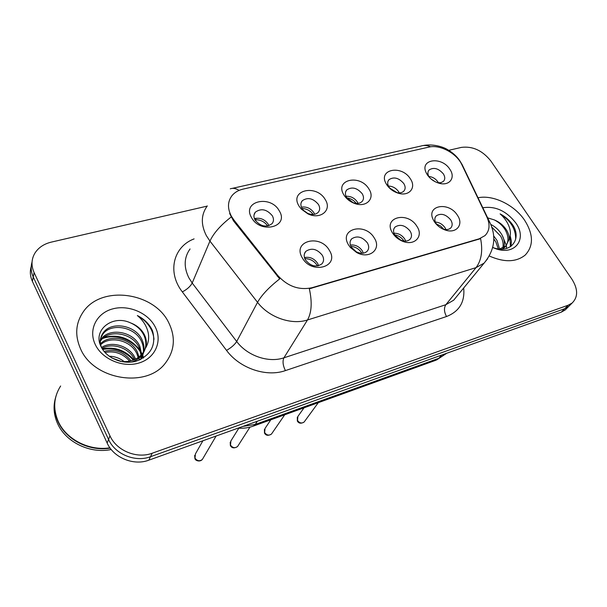 <?xml version="1.0" encoding="UTF-8"?>
<svg xmlns="http://www.w3.org/2000/svg" width="607" height="607" viewBox="0 0 607 607"><rect width="100%" height="100%" fill="white"/><g stroke="black" fill="none" stroke-linecap="round" stroke-linejoin="round"><path stroke-width="0.91" d="M374.322 238.081C381.856 249.196 369.268 259.743 356.575 252.466L350.338 247.451L348.646 245.099C338.281 228.824 365.164 221.851 374.322 238.081M351.37 247.239L356.286 251.806C360.702 253.893 364.306 253.718 367.098 251.306C369.124 248.969 369.215 246.146 367.356 242.838C362.235 236.722 356.984 235.41 351.605 238.885C349.64 241.184 349.556 243.968 351.37 247.239M416.956 226.411C423.929 236.457 414.209 246.495 402.259 241.108C398.169 239.348 394.975 236.707 392.668 233.179L392.6 233.073C382.22 217.306 407.737 210.682 416.956 226.411M394.922 235.25L400.908 240.228C404.687 241.647 407.707 241.358 409.968 239.37C411.963 237.125 412.001 234.355 410.097 231.07C405.135 225.22 400.112 223.877 395.036 227.048C393.101 229.264 393.063 231.995 394.922 235.25M457.458 215.333C464.082 224.658 456.145 234.196 444.923 229.909C440.432 228.255 436.896 225.5 434.316 221.661L433.489 220.227C425.325 205.424 448.763 200.925 457.458 215.333M442.192 228.733L442.86 228.983C446.153 230.03 448.763 229.712 450.698 228.02C452.647 225.865 452.647 223.156 450.698 219.893C445.872 214.279 441.061 212.92 436.266 215.826C434.551 217.685 434.384 220.068 435.758 222.974L437.389 225.326M329.366 250.38C340.064 266.868 311.619 275.054 302.271 257.793C291.937 240.979 320.299 233.619 329.366 250.38M305.427 259.887C310.685 266.298 316.179 267.619 321.907 263.863C323.971 261.442 324.1 258.567 322.294 255.243C317.006 248.847 311.497 247.565 305.784 251.389C303.796 253.772 303.682 256.609 305.427 259.887M325.284 199.65C332.257 210.113 320.382 220.106 307.886 213.839L301.277 209.074L299.001 206.046C289.015 190.112 316.528 183.784 325.284 199.65M302.081 208.467L303.492 210.348L307.59 213.3C312.066 215.121 315.625 214.787 318.265 212.283C320.064 210.075 320.117 207.465 318.447 204.453C313.144 198.231 307.741 196.994 302.24 200.742C300.503 202.92 300.45 205.5 302.081 208.467M368.95 189.035C375.437 198.535 366.173 208.019 354.473 203.398C350.338 201.835 347.045 199.369 344.594 195.993L344.002 195.097C333.987 179.657 360.103 173.64 368.95 189.035M346.673 197.541L353.168 202.685C356.984 203.922 359.974 203.504 362.136 201.448C363.912 199.308 363.934 196.736 362.212 193.732C357.083 187.775 351.923 186.508 346.734 189.923C345.004 192.032 344.988 194.566 346.673 197.541M410.431 178.944C416.622 187.791 409.004 196.805 398.055 193.14C393.192 191.554 389.421 188.739 386.727 184.71L386.356 184.088C377.326 169.307 401.781 164.383 410.431 178.944M395.901 192.351L396.045 192.396C399.376 193.307 401.971 192.889 403.822 191.137C405.575 189.065 405.567 186.539 403.792 183.542C398.822 177.836 393.882 176.538 388.973 179.664C387.342 181.584 387.281 183.951 388.784 186.781L390.354 188.868M449.893 169.345C455.865 177.684 449.461 186.273 439.187 183.261C434.18 181.812 430.226 179.004 427.336 174.831L426.326 173.048C419.103 159.186 441.668 155.893 449.893 169.345M437.412 182.699L440.894 182.692L443.489 181.311C445.212 179.315 445.166 176.827 443.345 173.852C438.52 168.367 433.785 167.054 429.141 169.922C427.677 171.561 427.518 173.648 428.656 176.189L429.308 177.327M279.258 210.841C289.577 226.98 260.441 234.454 251.526 217.587C241.594 201.145 270.608 194.468 279.258 210.841M255.061 219.984C260.524 226.51 266.192 227.746 272.042 223.68C273.84 221.403 273.939 218.755 272.323 215.758C266.822 209.24 261.154 208.049 255.312 212.184C253.582 214.423 253.498 217.025 255.061 219.984M350.376 245.016C355.254 244.56 359.223 246.488 362.28 250.79L363.312 253.157M393.943 233.202C398.367 233.171 401.948 235.084 404.694 238.946L405.711 241.108M435.356 222.063C439.324 222.367 442.541 224.241 445.007 227.686L445.97 229.59M304.448 257.558C309.813 256.579 314.191 258.483 317.582 263.271L318.607 265.767M301.413 207.116C306.565 206.433 310.731 208.315 313.925 212.776L314.646 214.271M346.02 196.281C350.694 196.053 354.465 197.943 357.341 201.956L358.047 203.345M388.419 186.061C392.638 186.212 396.037 188.079 398.609 191.668L399.269 192.874M428.777 176.425C432.556 176.865 435.598 178.686 437.897 181.88L438.459 182.844M254.424 218.626C260.054 217.382 264.644 219.233 268.195 224.173L268.893 225.705M233.907 220.007L231.404 216.274C227.344 208.459 227.549 201.577 232.003 195.629C234.689 192.381 238.376 190.211 243.058 189.118L428.838 147.114C439.961 144.291 456.684 153.252 461.904 164.793L486.86 216.927C490.274 224.59 489.652 230.819 484.993 235.607L479.234 238.786L311.968 287.726C299.001 290.45 287.589 286.36 277.74 275.449L233.907 220.007L233.513 220.902L229.636 213.467M80.496 348.722C93.569 380.05 146.689 388.457 165.271 363.236C174.596 350.975 175.825 337.613 168.943 323.144C154.717 292.05 100.845 284.486 82.916 312.377C75.594 323.448 74.782 335.565 80.496 348.722C93.569 380.05 146.689 388.457 165.271 363.236C174.596 350.975 175.825 337.613 168.943 323.144C154.717 292.05 100.845 284.486 82.916 312.377C75.594 323.448 74.782 335.565 80.496 348.722M489.333 256.01C504.25 262.573 516.208 262.262 525.207 255.077C533.69 245.956 533.507 234.37 524.653 220.303C514.41 204.893 493.104 194.551 478.02 197.776C493.104 194.551 514.41 204.893 524.653 220.303C533.507 234.37 533.69 245.956 525.207 255.077C516.208 262.262 504.25 262.573 489.333 256.01M31.215 266.519C29.751 271.397 30.145 276.344 32.406 281.367L107.158 443.034C113.547 457.754 133.737 466.001 148.829 460.174L561.308 312.142L564.76 308.682L568.676 306.489L570.299 304.873L568.676 306.489L564.76 308.682L150.498 456.722L564.76 308.682L568.251 305.184L572.173 302.992C578.16 297.013 578.084 289.091 571.946 279.25L490.858 160.999C482.512 150.536 472.701 145.999 461.426 147.387L448.748 150.316M107.158 443.034L108.554 439.453C114.996 454.256 135.323 462.557 150.498 456.722C135.323 462.557 114.996 454.256 108.554 439.453L33.248 276.989L108.554 439.453L109.973 435.826C116.461 450.705 136.924 459.074 152.19 453.224L568.251 305.184M32.042 262.072C30.57 266.966 30.972 271.944 33.248 276.989C30.972 271.944 30.57 266.966 32.042 262.072M487.656 258.719L484.098 263.127L476.047 267.626C481.419 260.471 482.937 250.812 480.607 238.657L309.342 288.795C312.286 302.195 311.664 312.59 307.483 319.972C291.504 325.284 268.878 317.385 257.543 302.332C261.64 295.063 269.022 287.248 279.698 278.894L233.513 220.902M207.131 206.122L51.299 242.117C43.879 243.923 38.393 247.633 34.842 253.24C31.344 259.288 31.094 265.729 34.098 272.566L109.973 435.826M561.308 312.142L565.216 309.949L566.832 308.333M254.781 213.323L254.075 214.726M267.679 226.009C264.842 221.942 260.904 219.848 255.873 219.711L255.448 220.614M255.691 218.292L255.873 219.711M304.904 257.444L304.911 258.885M317.461 265.995L317.082 265.297C314.198 260.957 310.185 258.741 305.04 258.665M313.166 214.461C310.412 210.705 306.717 208.709 302.074 208.467M301.626 207.07L301.702 207.776M356.248 203.368C353.858 200.28 350.732 198.443 346.878 197.867M397.069 192.654L389.565 187.95M435.143 181.705L431.107 179.027M350.398 240.85L351.605 238.885M361.893 253.271L361.628 252.808C359.041 248.946 355.459 246.791 350.884 246.343M403.981 241.055L403.921 240.956C401.675 237.625 398.587 235.569 394.649 234.788M443.838 229.279L440.538 226.001L436.342 223.96M60.639 385.999C53.742 396.834 52.87 408.481 58.022 420.954C65.784 439.202 89.161 451.251 109.913 447.791M55.836 396.614C53.628 404.839 54.319 413.086 57.908 421.349C65.708 439.711 89.32 451.767 110.14 448.118M55.548 397.752C53.097 406.166 53.712 414.634 57.392 423.147C65.374 442.025 90.094 454.074 111.21 449.506M101.49 347.53C111.961 340.33 130.11 346.149 135.3 358.517L135.573 359.147M135.027 360.672L135.3 361.377M100.474 343.881C109.533 333.615 131.856 338.41 137.577 352.568L138.995 357.03M139.147 357.978L139.322 360.057M100.641 344.768C110.155 335.246 131.416 340.36 137 354.063L138.214 357.591M100.337 340.428L101.232 339.093C109.23 327.249 133.844 331.323 139.898 346.498L141.674 354.594M141.643 355.482L141.34 358.024M100.299 341.271L100.732 340.664C108.714 328.835 133.282 332.879 139.314 348.031L141.059 355.232M141.082 356.127L140.885 358.714M101.445 347.454C99.487 342.052 100.087 337.151 103.243 332.742C111.301 320.86 136.143 325.026 142.266 340.315C145.149 347.166 144.496 353.57 140.3 359.519L140.171 359.685M99.791 343.274L100.534 338.516L102.742 334.343C110.778 322.469 135.566 326.612 141.666 341.878C144.276 347.872 144.003 353.706 140.847 359.367M130.543 322.894C112.538 314.251 92.818 330.049 100.8 346.104C105.997 358.198 123.282 365.239 136.75 360.975C151.06 355.027 156.318 344.988 152.539 330.876L151.887 329.48C148.791 323.493 143.942 318.85 137.349 315.549C142.865 320.101 146.439 325.633 148.07 332.158C149.345 337.742 148.51 343.031 145.566 348.016C146.947 343.608 146.56 339.176 144.405 334.723C141.53 329.229 136.909 325.284 130.543 322.894C136.886 325.693 141.393 329.927 144.071 335.603C146.977 342.492 146.325 348.926 142.114 354.898C139.648 358.122 136.173 360.505 131.681 362.038M145.566 348.016L142.721 353.342C137.205 359.837 129.678 362.5 120.14 361.317M109.169 356.248C114.617 356.309 119.67 358.115 124.314 361.681M111.734 357.925L121.544 361.514M104.055 351.4C114.753 348.714 123.767 351.863 131.074 360.839M104.973 352.485C114.586 350.573 122.826 353.464 129.701 361.165M101.999 348.441C112.538 342.211 129.321 347.917 134.572 359.617M99.502 342.052L99.92 341.172M95.238 344.457C102.12 359.291 123.046 368.054 139.132 362.963C155.324 358.092 162.577 341.195 155.301 327.09C148.26 312.916 128.585 304.471 112.644 308.902C96.612 313.113 88.114 329.692 95.238 344.457M137.349 315.549C147.433 321.407 152.979 329.335 153.996 339.328M101.225 339.101L100.732 340.664M102.674 338.524C115.975 333.448 133.464 339.852 140.748 352.553M142.023 355.019L143.184 358.077M102.621 349.45C114.511 347.371 124.754 350.929 133.343 360.118M134.132 361.097L134.488 361.567M104.085 337.355C118.722 333.88 130.778 338.274 140.255 350.543M141.59 352.804L142.19 354.002M142.334 354.329L142.706 355.186M142.736 355.27L143.616 357.804M102.242 348.85C114.617 346.476 125.201 350.148 134.003 359.86M492.823 247.102L493.112 247.686M493.703 235.986L497.004 240.425L499.569 249.037M493.817 238.938L495.828 241.874L498.279 248.908M490.82 224.453C495.487 226.821 499.136 230.19 501.761 234.575C504.311 239.044 504.971 243.361 503.727 247.535M503.355 248.46L503.051 249.09M491.845 227.147L500.563 236.047C502.884 240.076 503.635 244.06 502.801 248.005M492.725 247.512L495.153 248.491L493.127 247.603C509.812 254.052 521.724 240.228 513.401 225.963L512.71 224.893C509.501 220.25 505.305 216.585 500.107 213.876C504.371 217.61 507.437 222.033 509.311 227.139C510.828 231.517 510.768 235.599 509.121 239.408C509.349 236.115 508.325 232.754 506.048 229.309C503.089 225.045 499.166 221.912 494.28 219.901C499.007 222.283 502.71 225.69 505.381 230.129C509.061 237.109 508.818 242.868 504.66 247.406L502.27 249.136M509.121 239.408L505.889 245.926L499.493 249.052M495.153 248.491C514.782 256.154 527.688 239.12 515.745 222.875C506.291 210.872 495.312 205.834 482.808 207.769M494.28 219.901L487.633 217.845M500.107 213.876C510.593 220.546 515.783 228.96 515.677 239.12M509.88 237.322L510.479 246.723M510.214 235.759L511.39 241.222L511.003 246.351M502.194 235.357L506.329 245.349M506.352 245.463L506.579 248.475M479.234 238.786L478.802 239.325M311.968 287.726L311.626 288.287M277.74 275.449L277.285 276.291M190.059 248.961C184.004 257.429 183.602 267.034 188.845 277.786L192.199 283.021L236.7 341.498L257.543 302.332L209.946 241.1L206.35 235.63C200.705 224.438 201.023 214.529 207.298 205.91M231.1 217.063C220.561 225.288 213.505 233.3 209.946 241.1L192.199 283.021C190.401 286.421 187.108 289.38 182.335 291.891C166.917 272.217 173.344 246.677 194.096 238.885M430.674 146.795C427.207 145.293 423.883 145.065 420.704 146.105L232.306 188.367M463.687 287.999C465.03 301.967 459.309 311.474 446.532 316.52C444.043 311.899 443.816 307.961 445.849 304.699L476.047 267.626L307.483 319.972L283.917 357.811L445.849 304.699L453.664 300.199L457.025 296.11M488.369 220.948L489.811 222.382L490.866 224.62M461.29 163.594L463.27 166.971M230.265 188.83C232.959 187.844 235.903 188.367 239.09 190.393M446.532 316.52L285.396 370.604C266.412 377.402 239.666 368.35 226.525 350.383L182.335 291.891M34.098 272.566L32.406 281.367M152.19 453.224L148.829 460.174M226.525 350.383C231.275 347.667 234.666 344.7 236.7 341.498C247.277 355.854 268.651 363.153 283.917 357.811C282.399 361.165 282.892 365.429 285.396 370.604M242.876 426.425L255.274 424.422L257.338 421.235M435.909 360.232L253.483 426.053L255.274 424.422L438.846 358.289L441.646 355.087M446.494 353.35L436.524 360.004L446.729 353.259M202.897 440.765L195.431 453.915L194.999 458.103C197.176 461.054 199.627 461.51 202.343 459.461L203.034 458.293M238.824 428.178L230.91 440.925L230.493 445.083C232.61 447.928 234.97 448.406 237.572 446.517L238.202 445.538M270.813 419.794L265.039 428.443L264.652 432.556C266.708 435.302 268.984 435.796 271.481 434.051L272.042 433.231M304.024 407.813L297.885 416.425L297.529 420.492C299.539 423.147 301.74 423.663 304.13 422.032L304.631 421.349M356.286 251.806L356.575 252.466M352.417 248.695L350.338 247.451M400.908 240.228L402.259 241.108M394.96 235.311L392.668 233.179M442.86 228.983L444.923 229.909M307.59 213.3L307.886 213.839M303.492 210.348L301.277 209.074M353.168 202.685L354.473 203.398M347.037 198.094L344.594 195.993M396.045 192.396L398.055 193.14M438.322 183.018L439.187 183.261M254.037 214.924L255.312 212.184M388.002 181.243L388.973 179.664M345.656 191.812L346.734 189.923M301.057 203.019L302.24 200.742M304.433 253.794L305.784 251.389M435.31 217.169L436.266 215.826M393.958 228.672L395.036 227.048M428.656 176.189L426.326 173.048M388.784 186.781L386.356 184.088M435.758 222.974L433.489 220.227M457.124 295.988L484.098 263.127C494.675 250.198 496.579 236.616 489.811 222.382L462.132 164.596L459.681 160.559C456.821 156.363 452.822 152.736 447.67 149.686C443.914 147.213 433.474 143.502 423.003 145.574M572.173 302.992L565.216 309.949M253.483 426.053C248.551 427.852 243.437 428.542 238.126 428.125M194.68 455.356L194.885 458.467M194.991 458.695C195.059 460.402 199.726 462.413 202.343 459.461L216.115 436.023M230.22 442.108L230.357 445.5M230.463 445.705C231.935 448.269 234.31 448.543 237.572 446.517L249.963 427.153M264.417 429.415L264.485 433.026M264.576 433.208C265.995 435.651 268.294 435.932 271.481 434.051L284.729 414.778M297.324 417.237L297.331 421.015M297.422 421.175C298.856 423.511 301.087 423.8 304.13 422.032L318.296 402.661M142.114 354.898L142.721 353.342M102.742 334.343L103.243 332.75M504.66 247.406L505.889 245.926"/></g></svg>
